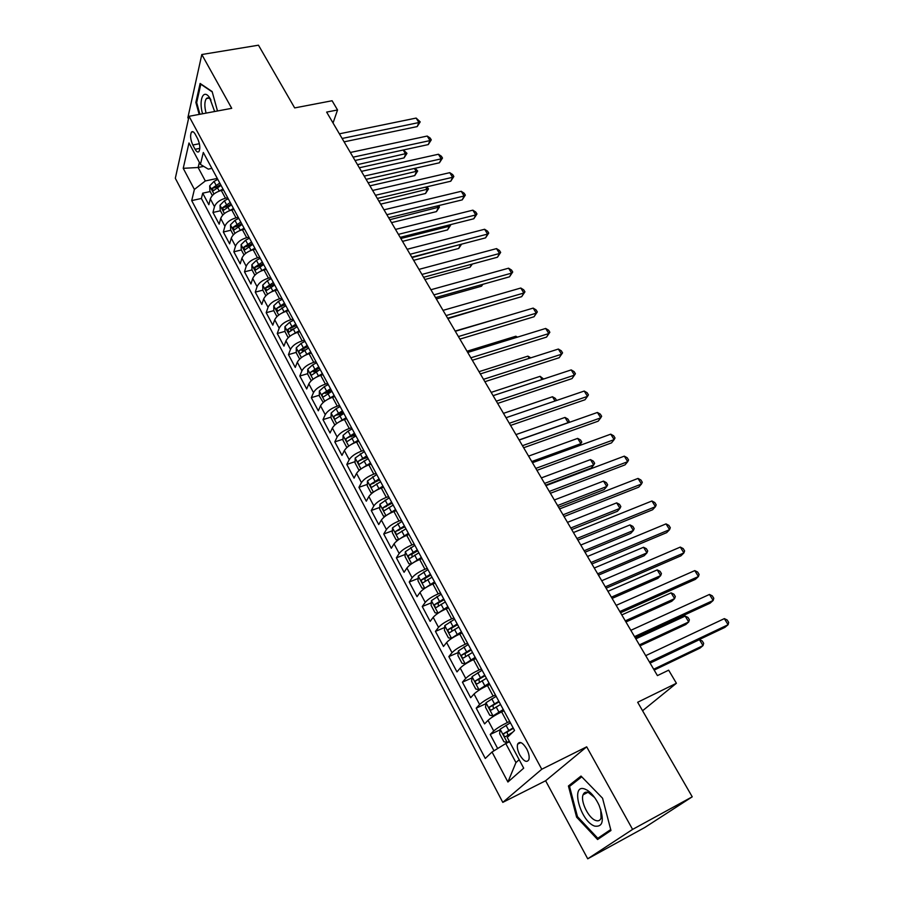 <?xml version="1.0" encoding="UTF-8"?>
<svg xmlns="http://www.w3.org/2000/svg" width="904" height="904" viewBox="0 0 904 904"><rect width="100%" height="100%" fill="white"/><g stroke="black" fill="none" stroke-linecap="round" stroke-linejoin="round"><path stroke-width="1.36" d="M584.651 792.65L584.831 793.915M526.659 748.794C522.67 742.466 519.664 740.918 517.619 744.139C516.862 746.998 517.585 750.625 519.8 755.021C523.778 761.383 526.806 762.942 528.874 759.688C529.62 756.817 528.885 753.19 526.659 748.794M587.724 858.8L644.801 827.488L692.238 796.808L632.597 829.409L586.685 746.828L541.767 769.236L502.793 802.379L545.62 780.762L587.724 858.8L632.597 829.409M541.767 769.236L189.049 116.3L175.319 178.291L502.793 802.379M189.049 116.3L231.718 108.322L201.807 54.522L187.862 117.689L188.484 118.842M201.807 54.522L258.476 45.2L294.67 107.915L332.096 100.751L337.542 109.972L326.638 112.096L657.423 675.604L668.666 670.18L676.407 683.266L637.67 702.261L692.238 796.808M223.514 189.987L221.299 190.473C215.559 192.089 211.909 194.914 210.338 198.925L208.847 204.722L202.711 193.173L210.191 191.546M227.695 197.75L225.48 198.236C219.728 199.886 216.067 202.699 214.485 206.688L212.96 212.463L220.452 210.779M212.96 212.463L219.175 224.158L220.734 218.429C222.339 214.451 226.023 211.638 231.786 209.965L234 209.468M244.622 229.198L242.396 229.718C236.633 231.435 232.916 234.249 231.254 238.181L229.627 243.843L223.333 232L230.848 230.249M255.391 249.176L253.154 249.719C247.368 251.481 243.617 254.306 241.91 258.194L240.215 263.787L233.842 251.787L241.379 249.967M266.284 269.415L264.047 269.98C258.239 271.788 254.465 274.624 252.702 278.466L250.939 283.98L244.487 271.833L252.035 269.934M277.325 289.924L275.087 290.512C269.256 292.365 265.448 295.201 263.64 298.998L261.81 304.433L255.267 292.128L262.838 290.161L265.821 295.755M288.512 310.693L286.263 311.304C280.421 313.213 276.579 316.05 274.714 319.79L272.805 325.157L266.194 312.694L273.833 310.637M299.846 331.745L297.597 332.378C291.732 334.344 287.856 337.169 285.946 340.876L283.958 346.153L277.257 333.519L284.975 331.372M290.636 329.802L292.15 329.372M311.326 353.08L309.078 353.724C303.202 355.747 299.281 358.583 297.314 362.221L295.258 367.419L288.466 354.628L296.275 352.379M302.015 350.729L304.942 349.882M322.965 374.685L320.705 375.363C314.807 377.443 310.863 380.268 308.84 383.872L306.705 388.969L299.823 376.007L307.722 373.657M313.586 371.917L318.242 370.538M334.762 396.596L332.502 397.297C326.581 399.421 322.592 402.257 320.524 405.806L318.31 410.811L311.326 397.67L319.327 395.217M325.417 393.353L331.87 391.364M346.718 418.801L344.447 419.524C338.514 421.705 334.491 424.541 332.367 428.033L330.062 432.948L322.988 419.637L331.079 417.072M337.678 414.981L343.644 413.083M358.809 441.31L356.56 442.056C350.616 444.293 346.548 447.13 344.367 450.565L341.983 455.39L334.808 441.886L343 439.208M350.616 436.711L355.509 435.118M371.126 464.125L368.843 464.893C362.877 467.198 358.775 470.035 356.538 473.402L354.063 478.126L346.797 464.453L355.091 461.639M364.481 458.464L367.521 457.435M383.578 487.256L381.296 488.058C375.318 490.42 371.171 493.256 368.866 496.567L366.301 501.189L358.933 487.312L367.352 484.386M378.799 480.386L379.714 480.069M396.212 510.703L393.918 511.54C387.918 513.969 383.737 516.794 381.375 520.049L378.719 524.557L371.25 510.5L379.77 507.426M409.015 534.49L406.721 535.349C400.709 537.846 396.483 540.671 394.054 543.858L391.308 548.265L383.737 534.004L392.381 530.795M421.998 558.615L419.705 559.497C413.67 562.051 409.41 564.887 406.913 567.994L404.077 572.3L396.393 557.836L405.161 554.48M435.174 583.069L432.88 583.995C426.824 586.617 422.518 589.453 419.953 592.493L417.015 596.674L409.229 582.006L418.134 578.481M448.531 607.884L446.237 608.844C440.169 611.533 435.818 614.358 433.185 617.33L430.146 621.387L422.247 606.516L431.298 602.832M462.091 633.06L459.786 634.043C453.706 636.811 449.311 639.636 446.61 642.529L443.468 646.462L435.445 631.376L444.644 627.512M475.843 658.598L473.538 659.615C467.436 662.451 462.995 665.276 460.226 668.09L456.972 671.898L448.847 656.598L458.204 652.552M489.798 684.52L487.482 685.56C481.369 688.475 476.883 691.3 474.035 694.035L470.679 697.707L462.43 682.181L471.956 677.932M503.957 710.815L501.641 711.889C495.505 714.883 490.985 717.697 488.058 720.352L484.589 723.889L476.216 708.137L485.911 703.685M192.812 145.013L195.106 149.296C196.597 151.906 197.897 152.64 198.993 151.488C200.428 148.279 199.965 143.985 197.592 138.617L195.275 134.312C193.795 131.747 192.518 131.023 191.445 132.131C189.998 135.351 190.45 139.645 192.812 145.013L199.388 143.713M203.682 166.347L198.134 167.5L205.321 180.958L194.394 189.433L191.704 200.598L485.278 758.456L492.025 752.004L507.912 782.016L523.698 768.163L507.257 737.449L514.545 730.477L203.31 152.471L200.439 164.392L208.27 169.127L211.875 168.37M194.394 189.433L183.23 168.325L188.981 142.979L200.439 164.392M509.675 721.437L507.359 722.533L501.641 711.889M495.437 694.995L493.121 696.046L487.482 685.56M481.403 668.926L479.086 669.954L473.538 659.615M467.571 643.23L465.255 644.224L459.786 634.043M453.932 617.918L451.627 618.878L446.237 608.844M440.497 592.956L438.191 593.894L432.88 583.995M427.253 568.356L424.948 569.26L419.705 559.497M414.19 544.095L411.896 544.965L406.721 535.349M401.308 520.184L399.014 521.02L393.918 511.54M388.607 496.59L386.324 497.415L381.296 488.058M376.087 473.334L373.804 474.125L368.843 464.893M363.736 450.395L361.453 451.152L356.56 442.056M351.543 427.761L349.272 428.496L344.447 419.524M339.531 405.444L337.26 406.156L332.502 397.297M327.666 383.42L325.406 384.098L320.705 375.363M315.971 361.69L313.711 362.346L309.078 353.724M304.422 340.243L302.173 340.887L297.597 332.378M293.032 319.089L290.783 319.7L286.263 311.304M281.788 298.207L279.539 298.795L275.087 290.512M270.68 277.584L268.443 278.161L264.047 269.98M259.73 257.244L257.493 257.798L253.154 249.719M248.916 237.153L246.69 237.684L242.396 229.718M238.238 217.333L236.012 217.841L231.786 209.965M202.711 193.173L201.389 198.473L493.991 750.795M507.359 722.533C501.223 725.55 496.68 728.375 493.72 730.997L490.205 734.477L497.675 748.523M476.216 708.137L479.628 704.51C482.499 701.809 486.996 698.995 493.121 696.046M462.43 682.181L465.729 678.429C468.532 675.638 472.984 672.813 479.086 669.954M448.847 656.598L452.034 652.711C454.757 649.852 459.175 647.015 465.255 644.224M435.445 631.376L438.53 627.365C441.197 624.427 445.559 621.602 451.627 618.878M422.247 606.516L425.23 602.38C427.818 599.375 432.135 596.538 438.191 593.894M409.229 582.006L412.111 577.758C414.631 574.673 418.914 571.837 424.948 569.26M396.393 557.836L399.172 553.474C401.636 550.321 405.873 547.485 411.896 544.965M383.737 534.004L386.426 529.529C388.81 526.309 393.014 523.472 399.014 521.02M371.25 510.5L373.849 505.912C376.177 502.635 380.335 499.799 386.324 497.415M358.933 487.312L361.442 482.634C363.713 479.289 367.826 476.453 373.804 474.125M346.797 464.453L349.215 459.661C351.419 456.26 355.498 453.424 361.453 451.152M334.808 441.886L337.147 437.005C339.294 433.547 343.339 430.711 349.272 428.496M322.988 419.637L325.248 414.653C327.338 411.139 331.339 408.303 337.26 406.156M311.326 397.67L313.496 392.607C315.53 389.025 319.507 386.2 325.406 384.098M299.823 376.007L301.913 370.843C303.891 367.216 307.823 364.391 313.711 362.346M288.466 354.628L290.478 349.385C292.399 345.701 296.297 342.865 302.173 340.887M277.257 333.519L279.189 328.197C281.065 324.468 284.929 321.632 290.783 319.7M266.194 312.694L268.059 307.281C269.878 303.507 273.709 300.67 279.539 298.795M255.267 292.128L257.064 286.647C258.838 282.816 262.635 279.991 268.443 278.161M244.487 271.833L246.216 266.273C247.933 262.397 251.696 259.572 257.493 257.798M233.842 251.787L235.503 246.159C237.176 242.238 240.905 239.424 246.69 237.684M223.333 232L224.927 226.294C226.554 222.35 230.249 219.525 236.012 217.841M217.288 178.416L205.321 180.958M642.574 710.747L676.407 683.266M333.034 122.989L337.542 109.972M199.355 162.37L198.134 167.5L183.23 168.325M509.54 741.721L505.777 743.529L515.958 762.58L519.167 759.699M201.389 198.473L191.704 200.598M490.205 734.477L500.093 729.799M492.025 752.004L505.777 743.529M507.912 782.016L515.958 762.58M217.491 110.989L212.135 91.553L200.123 83.45L195.863 102.412L199.185 114.401M586.685 746.828L545.62 780.762M610.957 830.505L602.55 798.209L581.012 776.061L568.424 785.994L576.605 817.159L597.589 839.522L610.957 830.505M196.744 102.242L195.863 102.412M577.509 816.685L576.605 817.159M573.159 783.565L568.424 785.994M344.108 141.849L417.207 126.583L418.902 122.548L342.119 138.47M416.145 118.074L420.202 121.882L418.902 122.548L416.145 118.074L339.395 133.826M420.202 121.882L417.207 126.583M218.915 191.185L223.017 189.049M212.327 195.546L209.886 190.981L209.683 185.851L214.011 181.388L217.819 179.41M359.317 167.771L404.065 157.906L405.67 154.087L403.218 150.019M219.785 183.071L212.225 188.247L213.242 190.823L221.039 185.376M212.225 188.247L215.559 187.523L220.644 184.653M357.476 164.641L406.969 153.352L404.065 157.906M403.444 149.974L406.969 153.352M214.643 111.52L209.683 97.835C203.49 88.151 198.484 99.835 202.552 113.78M210.971 100.016C209.197 97.779 207.66 97.304 206.383 98.592C204.451 101.474 204.349 106.31 206.078 113.113M199.908 114.266L196.677 102.581L200.812 84.219L212.237 91.925M584.956 789.09C570.141 783.124 580.142 821.182 594.629 826.098C603.047 827.273 604.527 820.323 599.069 805.249C595.826 798.379 591.973 793.418 587.487 790.356L584.956 789.09M594.606 797.509L588.323 792.458C585.758 791.621 584.007 792.412 583.069 794.819C580.289 801.283 588.504 818.143 595.623 820.448C598.29 821.397 600.098 820.606 601.07 818.075L600.731 809.464M584.911 793.87L584.73 792.605M610.708 829.567L597.804 838.279L577.464 816.628L569.531 786.423L581.747 776.818M606.075 833.793L597.804 838.279M355.035 160.483L428.259 144.583L430.01 140.583L353.091 157.172M427.219 136.052L430.168 138.052L431.276 139.86L430.01 140.583L427.219 136.052L350.334 152.471M431.276 139.86L428.259 144.583M366.109 179.342L439.446 162.788L441.242 158.833L364.21 176.099M438.417 154.245L441.367 156.222L442.497 158.053L441.242 158.833L438.417 154.245L361.419 171.353M442.497 158.053L439.446 162.788M377.318 198.439L450.768 181.218L452.61 177.297L375.465 195.275M449.763 172.664L452.701 174.619L453.842 176.472L452.61 177.297L449.763 172.664L372.64 190.462M453.842 176.472L450.768 181.218M388.675 217.774L462.226 199.874L464.125 195.998L386.867 214.689M461.232 191.298L464.181 193.241L465.334 195.117L464.125 195.998L461.232 191.298L383.997 209.818M465.334 195.117L462.226 199.874M229.141 210.802L233.492 208.519M222.746 215.073L220.214 210.316L220.022 205.197L224.407 200.744L228.237 198.756M369.928 185.84L414.744 175.591L416.394 171.805L414.36 168.449M230.226 202.462L222.61 207.649L223.65 210.248L231.492 204.801M222.61 207.649L225.943 206.903L231.062 204.01M368.131 182.777L417.671 171.025L414.744 175.591M415.117 168.28L417.671 171.025M239.503 230.667L244.114 228.237M233.311 234.859L230.667 229.898L230.497 224.791L234.927 220.35L238.78 218.35M380.663 204.134L425.547 193.49L427.242 189.738L425.648 187.105M240.803 222.09L233.13 227.299L234.192 229.91L242.08 224.463M233.13 227.299L236.475 226.52L241.628 223.616M378.9 201.14L428.496 188.913L425.547 193.49M426.937 186.8L428.496 188.913M249.99 250.803L254.86 248.204M244.001 254.894L241.244 249.73L241.108 244.634L245.594 240.215L249.47 238.181M391.522 222.633L436.474 211.592L438.225 207.886L437.073 205.999M251.515 241.989L243.775 247.199L244.882 249.832L252.804 244.385M243.775 247.199L247.131 246.397L252.318 243.47M389.805 219.717L439.457 207.005L436.474 211.592M438.609 205.615L439.457 207.005M260.601 271.211L265.753 268.431M254.838 275.189L251.967 269.821L251.854 264.736L256.397 260.329L260.295 258.284M402.517 241.368L447.536 229.91L449.333 226.249L448.644 225.119M262.363 262.126L254.566 267.369L255.696 270.002L263.674 264.567M254.566 267.369L257.922 266.522L263.143 263.584M400.845 238.52L449.333 226.249L450.542 225.311L447.536 229.91M450.181 224.723L450.542 225.311M400.167 237.356L473.832 218.757L475.775 214.926L398.404 234.362M472.848 210.169L475.798 212.09L476.962 213.988L475.775 214.926L472.848 210.169L395.5 229.413M476.962 213.988L473.832 218.757M271.358 291.89L276.782 288.918M262.838 290.161L262.748 285.099L267.335 280.703L271.256 278.647M413.648 260.329L458.723 248.453L460.351 244.475M273.347 282.545L265.493 287.788L266.657 290.433L274.68 285.009M265.493 287.788L268.861 286.918L274.115 283.958M412.021 257.55L461.289 244.227M461.605 244.148L458.723 248.453M411.806 257.188L485.572 237.865L487.572 234.079L410.1 254.273M484.612 229.266L487.55 231.164L488.736 233.085L487.572 234.079L484.612 229.266L407.162 249.267M488.736 233.085L485.572 237.865M282.251 312.852L287.969 309.676M276.94 316.592L273.833 310.773L273.776 305.721L278.409 301.348L282.353 299.269M424.914 279.517L470.057 267.211L471.628 264.239M284.489 303.213L276.567 308.479L277.765 311.145L285.833 305.71M276.567 308.479L285.223 304.591M472.34 264.047L470.057 267.211M423.603 277.279L497.46 257.222L499.528 253.482L421.931 274.443M496.522 248.611L499.46 250.487L500.658 252.431L499.528 253.482L496.522 248.611L418.959 269.381M500.658 252.431L497.46 257.222M293.28 334.107L299.292 330.717M288.207 337.7L284.986 331.655L284.941 326.626L289.642 322.265L293.608 320.163M436.316 298.941L481.516 286.206L482.499 284.41M295.766 324.163L287.788 329.44L289.02 332.118L297.122 326.694M287.788 329.44L296.478 325.496M482.872 284.308L481.516 286.206M435.547 297.619L509.506 276.816L511.619 273.121L433.931 294.873M508.579 268.194L511.517 270.047L512.726 272.014L511.619 273.121L508.579 268.194L430.914 289.743M512.726 272.014L509.506 276.816M304.456 355.645L310.773 352.029M299.631 359.08L296.275 352.809L296.263 347.803L301.021 343.452L305.01 341.339M447.864 318.615L493.414 304.897M307.19 345.396L299.145 350.684C298.761 352.605 299.19 353.509 300.422 353.374L308.58 347.961M299.145 350.684L307.891 346.684M447.638 318.231L521.687 296.659L523.868 293.02L446.079 315.575M520.794 288.026L523.721 289.845L524.953 291.845L523.868 293.02L520.794 288.026L443.028 310.377M524.953 291.845L521.687 296.659M459.899 339.113L534.038 316.75L536.264 313.168L458.396 336.548M533.157 308.106L536.083 309.902L537.326 311.925L536.264 313.168L533.157 308.106L455.3 331.282M537.326 311.925L534.038 316.75M472.317 360.267L546.536 337.102L548.83 333.565L470.871 357.803M545.677 328.446L548.604 330.22L549.858 332.265L548.83 333.565L545.677 328.446L467.73 352.458M549.858 332.265L546.536 337.102M484.894 381.703L559.203 357.713L561.553 354.232L483.504 379.33M558.356 349.046L561.282 350.797L562.559 352.865L561.553 354.232L558.356 349.046L480.329 373.928M562.559 352.865L559.203 357.713M497.641 403.421L572.029 378.595L574.447 375.16L496.319 401.15M571.204 369.906L574.119 371.634L575.419 373.736L574.447 375.16L571.204 369.906L493.098 395.669M510.568 425.434L585.024 399.749L587.498 396.37L509.302 423.275M584.221 391.048L587.137 392.743L588.447 394.867L587.498 396.37L584.221 391.048L506.037 417.716M523.665 447.74L598.177 421.174L600.731 417.851L522.456 445.683M597.408 412.461L600.312 414.134L601.646 416.281L600.731 417.851L597.408 412.461L519.145 440.056M536.931 470.351L611.522 442.881L614.132 439.626L535.789 468.408M610.765 434.157L613.669 435.796L615.014 437.977L614.132 439.626L610.765 434.157L532.445 462.701M550.389 493.279L625.026 464.871L627.715 461.684L549.316 491.448M624.302 456.147L627.195 457.752L628.562 459.966L627.715 461.684L624.302 456.147L545.914 485.663M564.028 516.523L638.721 487.166L641.478 484.035L563.022 514.805M638.021 478.419L640.913 480.001L642.292 482.25L641.478 484.035L638.021 478.419L559.576 508.929M577.859 540.083L652.598 509.754L655.434 506.692L576.933 538.49M651.931 500.997L654.801 502.556L656.202 504.827L655.434 506.692L651.931 500.997L573.43 532.535M591.894 563.972L666.666 532.648L669.57 529.654L591.024 562.503M666.022 523.891L668.892 525.405L670.305 527.71L669.57 529.654L666.022 523.891L587.487 556.468M315.778 377.476L322.4 373.623M311.247 380.72L307.722 374.245L307.733 369.25L312.547 364.922L316.558 362.786M318.773 366.9L310.671 372.211C310.275 374.154 310.705 375.058 311.97 374.911L320.174 369.499M310.671 372.211L319.451 368.154M504.082 316.762L455.164 331.056M327.248 399.613L334.186 395.523M323.236 402.449L319.315 395.975L319.361 390.991L324.231 386.686L328.276 384.539M330.514 388.697L322.344 394.02C321.937 395.997 322.389 396.901 323.677 396.743L331.937 391.33M322.344 394.02L331.169 389.906M516.579 337.407L515.856 336.22L467.018 351.238M515.856 336.22L517.427 337.147M338.876 422.055L346.13 417.704M335.373 424.507L334.627 424.654L331.067 417.987L331.147 413.038L336.073 408.744L340.141 406.574M342.413 410.789L334.175 416.134C333.757 418.123 334.22 419.038 335.553 418.857L343.848 413.467M334.175 416.134L343.034 411.964M529.236 358.334L527.913 356.142L479.018 371.68M530.784 357.826L527.913 356.142M350.65 444.813L358.244 440.191M347.667 446.881L346.582 447.051L342.978 440.304L343.091 435.366L348.074 431.106L352.164 428.914M354.47 433.185L346.164 438.542C345.746 440.564 346.221 441.48 347.577 441.288L355.927 435.897M346.164 438.542L355.069 434.304M542.05 379.522L540.117 376.324L491.166 392.381M540.117 376.324L543.609 379.013M362.594 467.888L370.516 462.995M360.108 469.594L358.707 469.764L355.057 462.916L355.193 458.012L364.357 451.559M366.696 455.887L358.312 461.255C357.894 463.3 358.379 464.227 359.781 464.012L368.177 458.633M358.312 461.255L367.273 456.961M555.045 400.992L552.48 396.754L503.471 413.354M552.48 396.754L555.338 398.381L556.548 400.483M374.697 491.279L382.968 486.103M382.652 487.572L383.511 487.12M372.719 492.646L371.002 492.793L367.295 485.855L367.465 480.962L376.719 474.51M379.081 478.905L370.629 484.307C370.211 486.352 370.708 487.279 372.132 487.075L380.584 481.696M374.064 483.098L370.64 484.295L379.635 479.934M519.088 439.943L568.141 422.654L564.989 417.433L515.947 434.598M568.017 422.823L569.113 421.117L567.848 419.038L564.989 417.433M386.98 515.009L395.579 509.54M394.743 511.235L396.099 510.5M385.488 516.026L383.465 516.139L379.703 509.099L379.906 504.24L389.251 497.788M391.647 502.24L383.104 507.675C382.697 509.72 383.217 510.658 384.641 510.466L393.172 505.065M386.573 506.398L383.138 507.641L392.178 503.223M531.755 461.526L580.854 443.672L577.667 438.383L528.569 456.113M579.374 445.604L581.792 442.067L580.515 439.965L577.667 438.383M399.432 539.066L408.382 533.315M406.936 535.27L408.868 534.219M398.415 539.767L396.099 539.801L392.291 532.671L392.528 527.834L401.964 521.382M545.643 485.188L591.272 468.012L593.736 464.95L590.504 459.605L541.372 477.9M404.393 525.913L395.749 531.371C395.376 533.416 395.895 534.354 397.331 534.185L405.93 528.772M395.749 531.371L404.89 526.829M544.592 483.403L593.736 464.95L594.64 463.289L593.352 461.153L590.504 459.605M412.077 563.463L421.354 557.418M419.173 559.712L421.818 558.265M411.512 563.847L408.913 563.802L405.048 556.57L405.32 551.756L414.846 545.315M558.582 507.234L604.245 489.516L606.776 486.51L603.499 481.097L554.333 499.991M417.32 549.903L408.574 555.406C408.212 557.452 408.755 558.389 410.201 558.231L418.88 552.807M412.032 556.751L411.975 554.107L417.784 550.773M557.598 505.551L606.776 486.51L607.657 484.781L606.347 482.623L603.499 481.097M424.914 588.199L434.519 581.86M431.242 584.696L434.948 582.662M418.281 576.142L424.79 588.289L421.908 588.142L417.987 580.809L418.292 576.029L427.92 569.588M571.701 529.574L617.398 511.291L619.986 508.353L616.675 502.873L567.463 522.365M430.417 574.243L421.58 579.78C421.253 581.826 421.806 582.775 423.253 582.628L432.01 577.193M425.129 581.148L424.982 578.447L430.858 575.057M570.774 528.004L619.986 508.353L620.833 506.545L619.511 504.353L616.675 502.873M441.175 594.211L431.457 600.64L431.118 605.386L435.084 612.833L438.101 613.081L447.875 606.652M443.084 610.29L448.271 607.398M584.99 552.22L630.709 533.36L633.376 530.478L630.009 524.919L580.775 545.044M443.717 598.934L434.779 604.505C434.462 606.539 435.039 607.499 436.496 607.375L445.322 601.917M438.406 605.883L438.169 603.126L444.124 599.691M584.131 550.751L633.376 530.478L634.19 528.603L632.845 526.388L630.009 524.919M454.622 619.183L444.802 625.602L444.429 630.325L448.452 637.874L451.548 638.224L461.413 631.806M451.548 638.224L452.734 637.716M455.616 636.054L461.786 632.495M598.459 575.159L644.202 555.711L646.936 552.898L643.535 547.27L594.267 568.017M457.198 623.975L448.169 629.591C447.875 631.614 448.452 632.574 449.932 632.472L458.825 627.003M451.887 630.981L451.548 628.167L457.571 624.675M597.668 573.814L646.936 552.898L647.716 550.943L646.36 548.694L643.535 547.27M606.109 588.199L680.915 555.847L683.899 552.932L605.318 586.854M680.305 547.089L683.164 548.57L684.611 550.898L683.899 552.932L680.305 547.089L601.725 580.741M620.539 612.765L695.368 579.374L698.43 576.537L619.828 611.556M694.78 570.605L697.639 572.051L699.097 574.413L698.43 576.537L694.78 570.605L616.178 605.352M635.162 637.693L710.024 603.217L713.166 600.459L634.529 636.619M709.459 594.448L712.307 595.86L713.787 598.256L713.166 600.459L709.459 594.448L630.834 630.325M649.999 662.971L724.872 627.399L728.104 624.721L649.456 662.044M724.353 618.619L727.189 619.997L728.68 622.427L728.104 624.721L724.353 618.619L645.705 655.649M468.261 644.518L458.339 650.936L457.932 655.626L462.012 663.276L465.187 663.739L475.154 657.332M465.187 663.739L467.447 662.745M468.611 662.078L475.493 657.954M612.11 598.414L657.875 578.357L660.677 575.611L657.231 569.904L607.94 591.306M470.871 649.377L461.752 655.027C461.469 657.061 462.068 658.022 463.549 657.931L472.532 652.451M465.571 656.44L465.119 653.569L471.221 650.021M611.386 597.182L660.677 575.611L661.423 573.577L660.044 571.305L657.231 569.904M482.103 670.226L472.08 676.633L471.628 681.288L475.775 689.051L479.03 689.616L489.098 683.221M479.03 689.616L489.403 683.786M625.941 621.975L671.728 601.296L674.61 598.629L671.107 592.854L621.794 614.912M484.759 675.152L475.527 680.848C475.267 682.87 475.888 683.842 477.38 683.763L486.431 678.271M479.459 682.271L478.894 679.333L485.075 675.74M625.285 620.867L674.61 598.629L675.322 596.516L673.921 594.211L671.107 592.854M496.149 696.317L486.024 702.702L485.527 707.323L489.742 715.211L493.064 715.889L503.245 709.504M493.064 715.889L503.517 710.002M639.964 645.863L685.763 624.551L688.712 621.963L685.175 616.099L635.84 638.846M498.838 701.312L489.505 707.041C489.279 709.052 489.911 710.035 491.403 709.99L500.545 704.476M493.561 708.476L492.872 705.482L499.121 701.832M639.388 644.88L688.712 621.963L689.39 619.76L687.978 617.432L685.175 616.099M510.398 722.782L500.172 729.166L499.629 733.743L503.901 741.743L507.325 742.546L509.201 741.099M507.325 742.546L509.438 741.529M654.18 670.079L699.99 648.123L703.018 645.603L699.425 639.659L650.089 663.107M513.133 727.856L503.697 733.619C503.483 735.63 504.127 736.624 505.641 736.59L512.602 732.342M507.878 735.065L507.054 732.025L513.382 728.308M653.671 669.231L703.018 645.603L703.662 643.32L702.227 640.959L699.425 639.659M225.48 198.236L221.299 190.473M214.485 206.688L210.338 198.925M493.72 730.997L488.058 720.352M479.628 704.51L474.035 694.035M465.729 678.429L460.226 668.09M452.034 652.711L446.61 642.529M438.53 627.365L433.185 617.33M425.23 602.38L419.953 592.493M412.111 577.758L406.913 567.994M399.172 553.474L394.054 543.858M386.426 529.529L381.375 520.049M373.849 505.912L368.866 496.567M361.442 482.634L356.538 473.402M349.215 459.661L344.367 450.565M337.147 437.005L332.367 428.033M325.248 414.653L320.524 405.806M313.496 392.607L308.84 383.872M301.913 370.843L297.314 362.221M290.478 349.385L285.946 340.876M279.189 328.197L274.714 319.79M268.059 307.281L263.64 298.998M257.064 286.647L252.702 278.466M246.216 266.273L241.91 258.194M235.503 246.159L231.254 238.181M224.927 226.294L220.734 218.429M199.829 148.346L195.106 149.296M209.683 185.975L213.965 193.998M217.22 187.365L219.197 191.038M214.011 181.388L215.977 185.049M220.022 205.332L224.418 213.536M227.65 206.801L229.65 210.519M224.407 200.744L226.395 204.451M230.497 224.927L234.995 233.322M238.227 226.486L240.249 230.249M234.927 220.35L236.95 224.102M241.108 244.769L245.707 253.357M248.928 246.419L250.973 250.238M245.594 240.215L247.639 244.012M251.854 264.861L256.566 273.663M259.764 266.612L261.844 270.477M256.397 260.329L258.465 264.183M262.748 285.223L267.561 294.229M270.748 287.077L272.85 290.986M267.335 280.703L269.426 284.602M273.776 305.857L278.692 315.067M281.878 307.801L284.014 311.767M278.409 301.348L280.534 305.303M284.941 326.751L289.981 336.175M293.156 328.796L295.314 332.819M289.642 322.265L291.789 326.265M296.263 347.927L301.416 357.566M304.58 350.085L306.761 354.153M301.021 343.452L303.202 347.509M307.733 369.374L313.01 379.251M316.151 371.646L318.366 375.77M312.547 364.922L314.761 369.035M319.361 391.127L324.762 401.218M327.881 393.5L330.129 397.681M324.231 386.686L326.468 390.856M331.147 413.162L336.672 423.49M339.78 415.648L342.051 419.885M336.073 408.744L338.345 412.97M343.079 435.491L348.741 446.067M351.837 438.101L354.142 442.395M348.074 431.106L350.379 435.389M355.193 458.136L360.978 468.961M364.052 460.859L366.391 465.221M360.244 453.774L362.572 458.113M367.465 481.086L373.386 492.16M376.437 483.934L378.81 488.352M372.584 476.747L374.945 481.143M379.906 504.353L385.963 515.687M389.002 507.336L391.409 511.811M385.081 500.048L387.488 504.511M392.517 527.959L398.721 539.552M401.738 531.055L404.178 535.597M397.771 523.665L400.201 528.196M399.24 530.038L395.805 531.315M405.308 551.881L411.659 563.746M414.653 555.112L417.128 559.723M410.631 547.621L413.094 552.208M412.1 554.005L408.653 555.327M427.75 579.52L430.259 584.199M423.671 571.916L426.168 576.571M425.14 578.311L421.682 579.679M431.445 600.764L438.022 613.07M441.039 604.267L443.593 609.014M436.903 596.561L439.434 601.284M438.361 602.968L434.903 604.38M444.791 625.726L451.469 638.213M454.52 629.376L457.108 634.19M450.328 621.556L452.893 626.348M451.774 627.975L448.305 629.444M458.328 651.049L465.108 663.728M468.193 654.846L470.814 659.739M463.933 646.914L466.543 651.773M465.379 653.355L461.91 654.858M472.069 676.746L478.939 689.605M482.069 680.701L484.736 685.65M477.753 672.644L480.397 677.582M479.176 679.096L475.707 680.644M486.013 702.826L492.985 715.866M496.149 706.928L498.85 711.956M491.765 698.758L494.454 703.764M493.188 705.21L489.708 706.815M500.149 729.279L507.234 742.523M510.444 733.539L510.749 734.104M505.991 725.245L508.715 730.33M507.404 731.72L503.923 733.381M520.84 742.591L517.619 744.139M193.151 131.803L191.445 132.131M210.575 99.27L209.683 97.835M208.892 98.129L206.383 98.592M587.894 792.322L583.069 794.819M590.233 793.429L587.487 790.356M411.975 554.107L408.574 555.406M424.982 578.447L421.58 579.78M438.169 603.126L434.779 604.505M451.548 628.167L448.169 629.591M465.119 653.569L461.752 655.027M478.894 679.333L475.527 680.848M492.872 705.482L489.505 707.041M507.054 732.025L503.697 733.619"/></g></svg>
